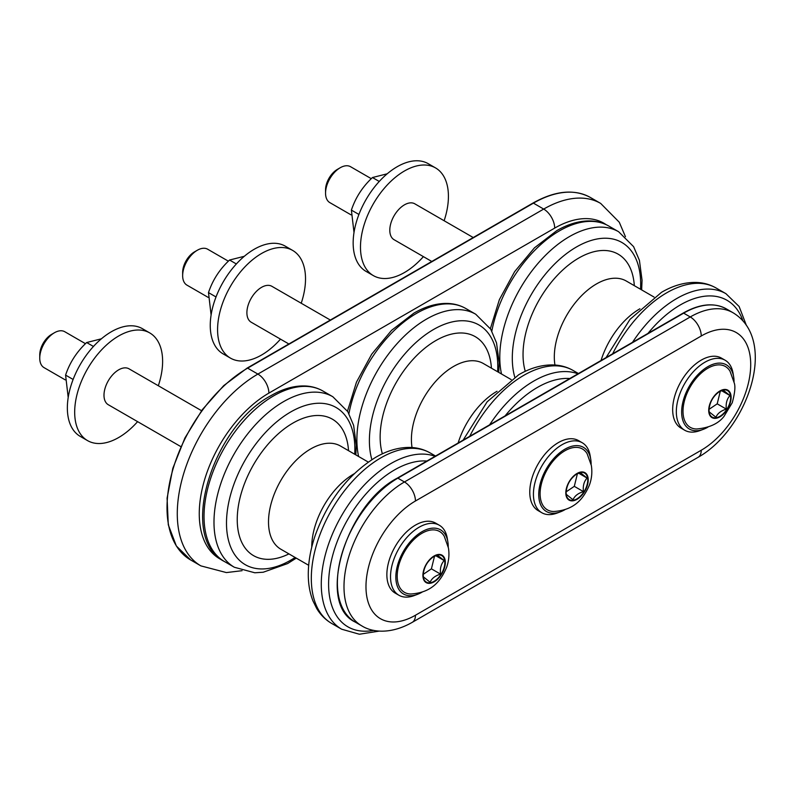 <?xml version="1.0" encoding="UTF-8"?>
<svg xmlns="http://www.w3.org/2000/svg" width="795" height="795" viewBox="0 0 795 795"><rect width="100%" height="100%" fill="white"/><g stroke="black" fill="none" stroke-linecap="round" stroke-linejoin="round"><path stroke-width="1.19" d="M101.402 338.799L86.655 342.536C76.767 351.738 69.741 362.599 65.588 375.111L68.201 397.52M93.452 346.461L86.655 342.536M73.12 379.463L65.588 375.111M137.595 421.648A62.179 35.904 -60 0 1 87.559 440.619A62.179 35.904 -60 0 1 75.346 420.585A62.179 35.904 -60 0 1 98.351 353.457A62.179 35.904 -60 0 1 149.738 332.916A62.179 35.904 -60 0 1 161.951 352.95A62.179 35.904 -60 0 1 158.324 385.744M201.562 410.707L129.019 368.82A20.73 11.965 120 0 0 116.11 371.573A20.73 11.965 120 0 0 104.672 389.749A20.73 11.965 120 0 0 108.289 404.725L180.833 446.611M87.559 440.619L80.235 436.385A62.179 35.904 -60 0 1 68.022 416.351A62.179 35.904 -60 0 1 91.018 349.224A62.179 35.904 -60 0 1 142.414 328.683L149.738 332.916M65.22 379.861L44.043 367.628A20.73 11.965 -60 0 1 39.75 358.138A20.73 11.965 -60 0 1 51.864 334.486A20.73 11.965 -60 0 1 54.408 332.757A20.73 11.965 -60 0 1 64.773 331.724L85.482 343.688M410.896 593.994A35.129 20.282 -60 0 1 404.476 551.79A35.129 20.282 -60 0 1 444.236 536.247L448.44 547.974C449.493 554.662 448.847 561.2 446.502 567.58C440.052 582.725 430.314 592.682 410.896 593.994M423.208 574.368L431.407 568.842L434.517 556.212M426.14 564.838A8.675 5.008 120 0 0 426.607 564.023M54.408 332.757L51.596 334.377A16.755 9.669 120 0 0 39.75 354.898L39.75 358.138M423.198 574.556L423.347 576.832L430.145 582.268C431.705 578.452 435.183 575.739 440.559 574.129C439.864 568.505 441.066 563.983 444.176 560.564L437.379 555.129L433.305 556.778M431.407 568.842L440.559 574.129M435.759 555.705L444.176 560.564M448.241 546.851A37.047 21.395 120 0 0 447.843 541.812A37.047 21.395 120 0 0 417.484 534.767A37.047 21.395 120 0 0 396.238 582.079A37.047 21.395 120 0 0 417.524 594.332A37.047 21.395 120 0 0 422.075 592.156M447.843 541.812A37.047 21.395 120 0 0 447.843 541.783L447.257 538.294A40.416 23.333 -60 0 0 447.257 538.255A40.416 23.333 -60 0 0 439.317 525.237L435.65 523.12A40.416 23.333 -60 0 0 410.478 528.486A40.416 23.333 -60 0 0 388.189 563.933A40.416 23.333 -60 0 0 395.234 593.13L398.901 595.236A40.416 23.333 -60 0 1 390.961 582.218A40.416 23.333 -60 0 1 405.907 538.583A40.416 23.333 -60 0 1 439.317 525.237M417.524 594.332L414.175 595.594A40.416 23.333 -60 0 1 398.901 595.236M244.304 256.298L229.556 260.035C219.668 269.237 212.643 280.098 208.489 292.61L211.102 315.019M236.353 263.96L229.556 260.035M216.021 296.962L208.489 292.61M280.496 339.137A62.179 35.904 -60 0 1 230.461 358.118A62.179 35.904 -60 0 1 218.247 338.084A62.179 35.904 -60 0 1 241.243 270.956A62.179 35.904 -60 0 1 292.639 250.415A62.179 35.904 -60 0 1 304.853 270.449A62.179 35.904 -60 0 1 301.226 303.243M330.342 320.047L271.91 286.319A20.73 11.965 120 0 0 259.001 289.072A20.73 11.965 120 0 0 247.573 307.248A20.73 11.965 120 0 0 251.19 322.214L288.883 343.987M230.461 358.118L223.127 353.884A62.179 35.904 -60 0 1 210.923 333.85A62.179 35.904 -60 0 1 233.919 266.722A62.179 35.904 -60 0 1 285.316 246.182L292.639 250.415M208.121 297.35L186.944 285.127A20.73 11.965 -60 0 1 182.651 275.636A20.73 11.965 -60 0 1 194.765 251.975A20.73 11.965 -60 0 1 197.309 250.256A20.73 11.965 -60 0 1 207.674 249.223L228.384 261.187M553.797 511.493A35.129 20.282 -60 0 1 547.377 469.288A35.129 20.282 -60 0 1 587.137 453.746L591.341 465.472C592.394 472.16 591.748 478.699 589.403 485.079C582.954 500.224 573.215 510.181 553.797 511.493M566.11 491.866L574.298 486.341L577.409 473.701M569.031 482.336A8.675 5.008 120 0 0 569.508 481.522M197.309 250.256L194.497 251.876A16.755 9.669 120 0 0 182.651 272.397L182.651 275.636M566.1 492.055L566.249 494.331L573.046 499.767C574.606 495.951 578.084 493.238 583.46 491.628C582.755 486.003 583.967 481.482 587.078 478.063L580.28 472.628L576.206 474.277M574.298 486.341L583.46 491.628M578.661 473.194L587.078 478.063M591.132 464.34A37.047 21.395 120 0 0 590.745 459.311A37.047 21.395 120 0 0 590.735 459.281A37.047 21.395 120 0 0 560.386 452.266A37.047 21.395 120 0 0 539.139 499.578A37.047 21.395 120 0 0 560.415 511.831A37.047 21.395 120 0 0 564.977 509.655M560.415 511.831L557.076 513.083A40.416 23.333 -60 0 1 541.802 512.735A40.416 23.333 -60 0 1 533.862 499.717A40.416 23.333 -60 0 1 548.808 456.082A40.416 23.333 -60 0 1 582.218 442.736A40.416 23.333 -60 0 1 590.158 455.754A40.416 23.333 -60 0 1 590.158 455.783L590.745 459.311M541.802 512.735L538.135 510.619A40.416 23.333 -60 0 1 531.09 481.432A40.416 23.333 -60 0 1 553.38 445.985A40.416 23.333 -60 0 1 578.551 440.619L582.218 442.736M387.205 173.797L372.458 177.533C362.57 186.736 355.544 197.597 351.39 210.109L354.004 232.518M379.255 181.459L372.458 177.533M358.923 214.451L351.39 210.109M423.397 256.636A62.179 35.904 -60 0 1 373.362 275.617A62.179 35.904 -60 0 1 361.149 255.583A62.179 35.904 -60 0 1 384.144 188.455A62.179 35.904 -60 0 1 435.541 167.914A62.179 35.904 -60 0 1 447.754 187.948A62.179 35.904 -60 0 1 444.127 220.742M473.244 237.546L414.811 203.818A20.73 11.965 120 0 0 401.902 206.571A20.73 11.965 120 0 0 390.474 224.746A20.73 11.965 120 0 0 394.091 239.712L431.784 261.476M373.362 275.617L366.028 271.383A62.179 35.904 -60 0 1 353.825 251.349A62.179 35.904 -60 0 1 376.82 184.221A62.179 35.904 -60 0 1 428.217 163.681L435.541 167.914M351.022 214.849L329.846 202.626A20.73 11.965 -60 0 1 325.553 193.135A20.73 11.965 -60 0 1 337.666 169.474A20.73 11.965 -60 0 1 340.21 167.745A20.73 11.965 -60 0 1 350.575 166.721L371.285 178.676M696.698 428.992A35.129 20.282 -60 0 1 690.279 386.787A35.129 20.282 -60 0 1 730.039 371.245L734.242 382.971C735.534 386.519 734.868 393.108 732.245 402.737L724.006 416.391C718.471 423.606 709.369 427.809 696.698 428.992M709.001 409.365L717.199 403.84L720.31 391.2M711.932 399.835A8.675 5.008 120 0 0 712.409 399.02M340.21 167.745L337.398 169.375A16.755 9.669 120 0 0 325.553 189.896L325.553 193.135M709.001 409.554L709.15 411.83L715.947 417.256C717.507 413.45 720.986 410.737 726.362 409.127C725.656 403.502 726.869 398.981 729.979 395.562L723.182 390.126L719.107 391.776M717.199 403.84L726.362 409.127M721.562 390.693L729.979 395.562M734.033 381.839A37.047 21.395 120 0 0 733.646 376.81A37.047 21.395 120 0 0 733.636 376.77A37.047 21.395 120 0 0 703.287 369.755A37.047 21.395 120 0 0 682.04 417.077A37.047 21.395 120 0 0 703.317 429.33A37.047 21.395 120 0 0 707.878 427.154M703.317 429.33L699.978 430.582A40.416 23.333 -60 0 1 684.704 430.234A40.416 23.333 -60 0 1 676.764 417.216A40.416 23.333 -60 0 1 691.71 373.58A40.416 23.333 -60 0 1 725.12 360.224A40.416 23.333 -60 0 1 733.05 373.253A40.416 23.333 -60 0 1 733.06 373.282L733.646 376.81M684.704 430.234L681.037 428.117A40.416 23.333 -60 0 1 673.991 398.931A40.416 23.333 -60 0 1 696.281 363.484A40.416 23.333 -60 0 1 721.453 358.118L725.12 360.224M445.15 560.286A15.84 9.143 120 0 0 432.172 557.285A15.84 9.143 120 0 0 423.079 577.518A15.84 9.143 120 0 0 436.058 580.519A15.84 9.143 120 0 0 445.15 560.286M444.693 560.515A15.324 8.844 120 0 0 434.02 556.331A15.324 8.844 120 0 0 432.142 557.613A15.324 8.844 120 0 0 423.188 575.103A15.324 8.844 120 0 0 435.908 580.082A15.324 8.844 120 0 0 444.693 560.515M588.052 477.785A15.84 9.143 120 0 0 575.073 474.784A15.84 9.143 120 0 0 565.98 495.017A15.84 9.143 120 0 0 578.959 498.018A15.84 9.143 120 0 0 588.052 477.785M587.594 478.014A15.324 8.844 120 0 0 576.922 473.83A15.324 8.844 120 0 0 575.043 475.112A15.324 8.844 120 0 0 566.09 492.602A15.324 8.844 120 0 0 578.81 497.581A15.324 8.844 120 0 0 587.594 478.014M730.943 395.284A15.84 9.143 120 0 0 717.965 392.283A15.84 9.143 120 0 0 708.882 412.516A15.84 9.143 120 0 0 721.86 415.517A15.84 9.143 120 0 0 730.943 395.284M730.496 395.512A15.324 8.844 120 0 0 719.823 391.329A15.324 8.844 120 0 0 717.945 392.611A15.324 8.844 120 0 0 708.991 410.101A15.324 8.844 120 0 0 721.701 415.079A15.324 8.844 120 0 0 730.496 395.512M701.24 335.997A69.95 40.386 -60 0 1 750.709 364.557A69.95 40.386 -60 0 1 701.24 450.238L415.447 615.241A69.95 40.386 -60 0 1 365.978 586.68A69.95 40.386 -60 0 1 415.447 500.999L701.24 335.997A15.542 8.974 60 0 0 690.249 316.957L404.446 481.969A85.502 49.36 120 0 0 348.598 557.305A85.502 49.36 120 0 0 361.705 625.824C373.272 633.078 392.054 633.873 412.227 622.356A15.542 8.974 60 0 0 415.447 615.241M683.66 313.151A1.034 0.596 -120 0 0 683.134 313.101L397.341 478.103A1.034 0.596 60 0 1 397.858 478.153L683.66 313.151A85.502 49.36 -60 0 1 726.401 308.917L733 312.723A85.502 49.36 120 0 0 690.249 316.957L683.66 313.151M397.341 478.103C345.666 504.845 316.082 603.783 355.107 622.018A85.502 49.36 -60 0 1 341.999 553.499A85.502 49.36 -60 0 1 397.858 478.153L404.446 481.969A15.542 8.974 -120 0 1 415.447 500.999M701.24 450.238A15.542 8.974 60 0 1 698.02 457.354C747.101 429.976 779.011 340.389 733 312.723M222.024 560.018A98.451 56.843 -60 0 1 203.947 481.989A98.451 56.843 -60 0 1 268.879 393.118L554.681 228.105A98.451 56.843 -60 0 1 606.178 224.667M247.623 368.155A1.034 0.596 -120 0 0 247.106 368.105L223.723 385.615L202.377 409.604L184.897 438.005L172.793 468.404L167.089 498.177L168.292 524.799L176.351 546.006L190.631 559.958A114.003 65.816 -60 0 1 173.151 468.613A114.003 65.816 -60 0 1 247.623 368.155L533.425 203.142A114.003 65.816 -60 0 1 590.427 197.498L600.682 203.421A114.003 65.816 120 0 0 543.691 209.075L257.888 374.077L247.623 368.155M590.427 197.498C574.268 188.763 555.099 190.631 532.908 203.093A1.034 0.596 60 0 1 533.425 203.142L543.691 209.075A15.542 8.974 -120 0 1 554.681 228.105M268.879 393.118A15.542 8.974 60 0 0 257.888 374.077A114.003 65.816 120 0 0 183.416 474.536A114.003 65.816 120 0 0 200.887 565.881L226.406 572.579L242.068 570.691M647.985 333.393A93.273 53.851 -60 0 1 680.361 304.902A93.273 53.851 -60 0 1 742.947 320.902M632.512 342.327A98.451 56.843 -60 0 1 676.694 298.552A98.451 56.843 -60 0 1 725.924 293.673L715.957 287.929A98.451 56.843 -60 0 0 666.727 292.798A98.451 56.843 -60 0 0 612.647 353.795M601.04 360.503A59.595 34.404 -60 0 1 639.687 308.917A59.595 34.404 -60 0 1 639.925 308.778M554.95 365.024A59.595 34.404 -60 0 1 554.314 356.945A59.595 34.404 -60 0 1 596.449 283.954A59.595 34.404 -60 0 1 626.241 281.003L654.066 297.072M525.276 371.325A78.794 45.494 -60 0 1 523.04 354.56A78.794 45.494 -60 0 1 578.75 258.057A78.794 45.494 -60 0 1 634.321 285.673M514.782 377.148A90.769 52.41 -60 0 1 512.298 358.147A90.769 52.41 -60 0 1 576.484 246.967A90.769 52.41 -60 0 1 640.671 284.034A90.769 52.41 -60 0 1 640.522 289.251M501.516 373.998A98.451 56.843 -60 0 1 499.787 357.194A98.451 56.843 -60 0 1 569.409 236.612A98.451 56.843 -60 0 1 618.629 231.733L608.672 225.979A98.451 56.843 -60 0 0 559.442 230.858A98.451 56.843 -60 0 0 491.827 331.127M505.083 415.894A93.273 53.851 -60 0 1 537.46 387.404A93.273 53.851 -60 0 1 569.826 378.519M489.611 424.828A98.451 56.843 -60 0 1 533.793 381.053A98.451 56.843 -60 0 1 577.975 373.809M469.746 436.296A98.451 56.843 -60 0 1 523.835 375.31A98.451 56.843 -60 0 1 573.056 370.43L578.452 373.541M458.139 443.004A59.595 34.404 -60 0 1 496.786 391.418A59.595 34.404 -60 0 1 497.024 391.279M412.048 447.525A59.595 34.404 -60 0 1 411.413 439.446A59.595 34.404 -60 0 1 453.548 366.465A59.595 34.404 -60 0 1 483.35 363.514L511.175 379.573M382.375 453.826A78.794 45.494 -60 0 1 380.139 437.071A78.794 45.494 -60 0 1 435.849 340.568A78.794 45.494 -60 0 1 491.429 368.174M371.881 459.649A90.769 52.41 -60 0 1 369.397 440.649A90.769 52.41 -60 0 1 433.583 329.478A90.769 52.41 -60 0 1 497.769 366.535A90.769 52.41 -60 0 1 497.62 371.752M358.615 456.499A98.451 56.843 -60 0 1 356.885 439.695A98.451 56.843 -60 0 1 426.508 319.113A98.451 56.843 -60 0 1 475.728 314.234L465.771 308.49A98.451 56.843 -60 0 0 416.54 313.359A98.451 56.843 -60 0 0 348.925 413.629M373.749 630.346A93.273 53.851 -60 0 1 328.603 584.146A93.273 53.851 -60 0 1 394.559 469.905A93.273 53.851 -60 0 1 426.925 461.021M379.384 631.081L359.35 634.231L341.671 629.213A98.451 56.843 -60 0 1 321.279 584.146A98.451 56.843 -60 0 1 390.892 463.565A98.451 56.843 -60 0 1 435.074 456.32M341.671 629.213L331.704 623.459A98.451 56.843 -60 0 1 311.312 578.392A98.451 56.843 -60 0 1 380.934 457.811A98.451 56.843 -60 0 1 430.155 452.931L435.551 456.042M311.749 547.189A59.595 34.404 -60 0 1 311.749 546.91A59.595 34.404 -60 0 1 353.884 473.929A59.595 34.404 -60 0 1 354.133 473.79M308.679 565.295L280.854 549.226A59.595 34.404 -60 0 1 268.511 521.947A59.595 34.404 -60 0 1 310.646 448.966A59.595 34.404 -60 0 1 340.449 446.015L368.274 462.074M288.933 553.896A78.794 45.494 -60 0 1 237.238 519.572A78.794 45.494 -60 0 1 292.958 423.069A78.794 45.494 -60 0 1 348.528 450.676M295.124 557.464A90.769 52.41 -60 0 1 226.495 523.15A90.769 52.41 -60 0 1 290.682 411.979A90.769 52.41 -60 0 1 354.868 449.036A90.769 52.41 -60 0 1 354.719 454.253M296.267 558.12L287.621 563.566L263.224 572.231L254.807 572.778L234.376 567.272A98.451 56.843 -60 0 1 213.984 522.196A98.451 56.843 -60 0 1 283.606 401.614A98.451 56.843 -60 0 1 332.837 396.745L322.869 390.991A98.451 56.843 -60 0 0 273.639 395.86A98.451 56.843 -60 0 0 204.027 516.452A98.451 56.843 -60 0 0 224.419 561.518C177.633 538.106 212.136 426.627 271.055 395.612C282.722 388.864 294.001 385.645 304.873 385.963C311.451 386.211 317.453 387.89 322.869 390.991M423.188 575.103C423.844 567.143 427.452 560.882 434.02 556.331M566.09 492.602C566.746 484.642 570.353 478.381 576.922 473.83M708.991 410.101C709.647 402.141 713.254 395.88 719.823 391.329M683.134 313.101C699.799 303.73 714.228 302.339 726.401 308.917M698.02 457.354L412.227 622.356M355.107 622.018L361.705 625.824M532.908 203.093L247.106 368.105M190.631 559.958L200.887 565.881M625.436 236.691L619.265 222.212L600.682 203.421M746.396 325.403L739.111 306.482L725.924 293.673M606.048 357.611L630.008 319.361L661.549 292.292C673.027 285.614 684.386 282.324 695.615 282.424C702.999 282.573 709.776 284.401 715.957 287.929M641.654 289.907L642.052 280.208L639.428 260.392L633.615 246.679L618.629 231.733M490.386 328.643L499.399 299.576L514.623 271.661L534.439 247.841L556.848 230.6C568.524 223.862 579.803 220.642 590.675 220.95C597.254 221.209 603.256 222.878 608.672 225.979M463.147 440.112L487.106 401.863L518.648 374.793C530.126 368.115 541.484 364.826 552.714 364.925C560.097 365.074 566.875 366.902 573.056 370.43M498.753 372.408L499.151 362.709L496.527 342.893L490.714 329.18L475.728 314.234M347.485 411.144L356.498 382.077L371.722 354.163L391.538 330.352L413.947 313.101C425.623 306.363 436.902 303.143 447.774 303.452C454.352 303.71 460.355 305.389 465.771 308.49M331.704 623.459C325.533 619.852 320.544 614.873 316.718 608.523L312.982 600.96C309.971 593.318 308.4 584.832 308.291 575.491C308.152 562.641 310.487 549.216 315.287 535.204C328.047 500.413 348.2 474.446 375.747 457.294C387.225 450.616 398.583 447.327 409.813 447.426C417.196 447.575 423.974 449.413 430.155 452.931M355.852 454.909L356.259 445.21L353.626 425.395L347.812 411.681L332.837 396.745M234.376 567.272L224.419 561.518"/></g></svg>
